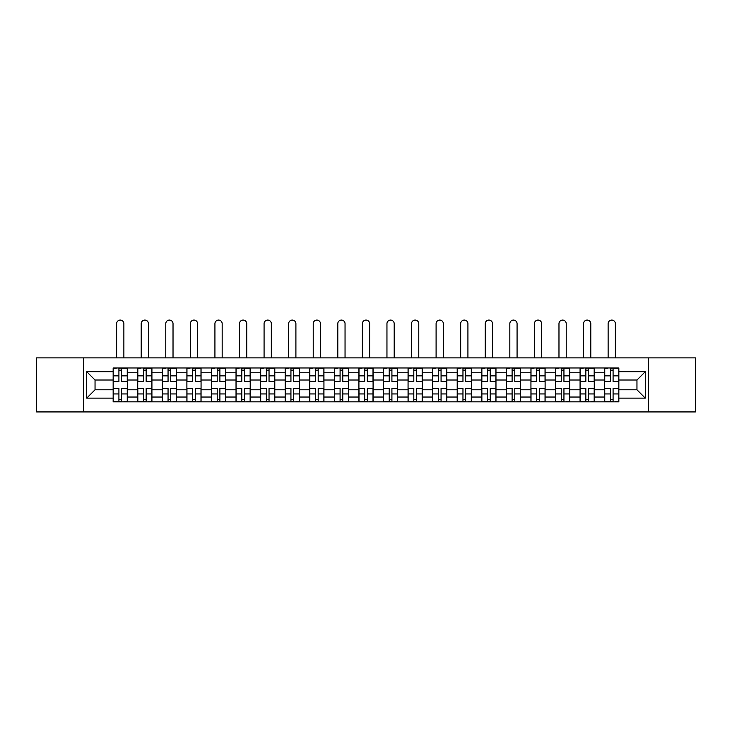 <?xml version="1.0" encoding="UTF-8"?>
<svg xmlns="http://www.w3.org/2000/svg" width="732" height="732" viewBox="0 0 732 732"><rect width="100%" height="100%" fill="white"/><g stroke="black" fill="none" stroke-linecap="round" stroke-linejoin="round"><path stroke-width="1.1" d="M648.451 411.924L695.4 411.924L695.4 357.884L36.6 357.884L36.6 411.924L648.451 411.924L648.451 357.884M137.735 401.841L137.735 372.771L127.341 372.771L127.341 401.841M127.341 372.771L127.341 367.967M137.735 372.771L137.735 367.967M151.917 367.967L151.917 401.841M162.312 401.841L162.312 367.967M176.485 367.967L176.485 401.841M186.889 401.841L186.889 367.967M201.062 367.967L201.062 401.841M211.457 401.841L211.457 367.967M225.639 367.967L225.639 401.841M236.033 401.841L236.033 367.967M250.216 367.967L250.216 401.841M260.61 401.841L260.61 367.967M274.793 367.967L274.793 401.841M285.187 401.841L285.187 367.967M299.361 367.967L299.361 401.841M309.764 401.841L309.764 367.967M323.937 367.967L323.937 401.841M334.332 401.841L334.332 367.967M348.514 367.967L348.514 401.841M358.909 401.841L358.909 367.967M373.091 367.967L373.091 401.841M383.486 401.841L383.486 367.967M397.668 367.967L397.668 401.841M408.063 401.841L408.063 367.967M422.236 367.967L422.236 401.841M432.639 401.841L432.639 367.967M446.813 367.967L446.813 401.841M457.207 401.841L457.207 367.967M471.39 367.967L471.39 401.841M481.784 401.841L481.784 367.967M495.967 367.967L495.967 401.841M506.361 401.841L506.361 367.967M520.543 367.967L520.543 401.841M530.938 401.841L530.938 367.967M545.111 367.967L545.111 401.841M555.515 401.841L555.515 367.967M569.688 367.967L569.688 401.841M580.083 401.841L580.083 367.967M594.265 367.967L594.265 401.841M604.659 401.841L604.659 367.967M604.659 389.79L594.265 389.79M580.083 389.79L569.688 389.79M555.515 389.79L545.111 389.79M530.938 389.79L520.543 389.79M506.361 389.79L495.967 389.79M481.784 389.79L471.39 389.79M457.207 389.79L446.813 389.79M432.639 389.79L422.236 389.79M408.063 389.79L397.668 389.79M383.486 389.79L373.091 389.79M358.909 389.79L348.514 389.79M334.332 389.79L323.937 389.79M309.764 389.79L299.361 389.79M285.187 389.79L274.793 389.79M260.61 389.79L250.216 389.79M236.033 389.79L225.639 389.79M211.457 389.79L201.062 389.79M186.889 389.79L176.485 389.79M162.312 389.79L151.917 389.79M137.735 389.79L127.341 389.79M604.659 380.018L594.265 380.018M580.083 380.018L569.688 380.018M555.515 380.018L545.111 380.018M530.938 380.018L520.543 380.018M506.361 380.018L495.967 380.018M481.784 380.018L471.39 380.018M457.207 380.018L446.813 380.018M432.639 380.018L422.236 380.018M408.063 380.018L397.668 380.018M383.486 380.018L373.091 380.018M358.909 380.018L348.514 380.018M334.332 380.018L323.937 380.018M309.764 380.018L299.361 380.018M285.187 380.018L274.793 380.018M260.61 380.018L250.216 380.018M236.033 380.018L225.639 380.018M211.457 380.018L201.062 380.018M186.889 380.018L176.485 380.018M162.312 380.018L151.917 380.018M137.735 380.018L127.341 380.018M95.041 389.79L113.158 389.79L113.158 380.018L95.041 380.018L95.041 389.79L86.696 398.135L86.696 371.673L113.158 371.673L113.158 380.018M618.842 380.018L618.842 389.79L636.959 389.79L636.959 380.018L618.842 380.018L618.842 367.967L113.158 367.967L113.158 371.673M618.842 371.673L645.304 371.673L645.304 398.135L618.842 398.135L618.842 389.79M113.158 389.79L113.158 401.841L618.842 401.841L618.842 398.135M113.158 398.135L86.696 398.135M83.549 411.924L83.549 357.884M121.585 399.48L118.913 399.48M118.913 370.328L121.585 370.328M146.162 399.48L143.481 399.48M143.481 370.328L146.162 370.328M170.739 399.48L168.058 399.48M168.058 370.328L170.739 370.328M195.316 399.48L192.635 399.48M192.635 370.328L195.316 370.328M219.893 399.48L217.212 399.48M217.212 370.328L219.893 370.328M244.461 399.48L241.789 399.48M241.789 370.328L244.461 370.328M269.037 399.48L266.357 399.48M266.357 370.328L269.037 370.328M293.614 399.48L290.933 399.48M290.933 370.328L293.614 370.328M318.191 399.48L315.51 399.48M315.51 370.328L318.191 370.328M342.768 399.48L340.087 399.48M340.087 370.328L342.768 370.328M367.336 399.48L364.664 399.48M364.664 370.328L367.336 370.328M391.913 399.48L389.232 399.48M389.232 370.328L391.913 370.328M416.49 399.48L413.809 399.48M413.809 370.328L416.49 370.328M441.067 399.48L438.386 399.48M438.386 370.328L441.067 370.328M465.644 399.48L462.963 399.48M462.963 370.328L465.644 370.328M490.211 399.48L487.539 399.48M487.539 370.328L490.211 370.328M514.788 399.48L512.107 399.48M512.107 370.328L514.788 370.328M539.365 399.48L536.684 399.48M536.684 370.328L539.365 370.328M563.942 399.48L561.261 399.48M561.261 370.328L563.942 370.328M588.519 399.48L585.838 399.48M585.838 370.328L588.519 370.328M613.087 399.48L610.415 399.48M610.415 370.328L613.087 370.328M86.696 371.673L95.041 380.018M636.959 389.79L645.304 398.135M636.959 380.018L645.304 371.673M123.873 357.884L123.873 323.7A3.623 3.623 0 0 0 120.249 320.076A3.623 3.623 0 0 0 116.626 323.7L116.626 357.884M121.585 381.18L127.258 381.518L121.585 381.518L121.585 368.123L127.258 368.123L124.111 368.123M127.258 381.18L127.258 368.123M118.913 370.172L121.585 370.172M116.388 368.123L113.24 368.123L113.24 381.518L118.913 381.518L118.913 368.123L123.873 367.967M113.24 368.123L116.626 367.967M118.913 388.628L113.24 388.289L118.913 388.289L118.913 401.685L113.24 401.685L116.388 401.685M113.24 388.628L113.24 401.685M121.585 399.635L118.913 399.635M124.111 401.685L127.258 401.685L127.258 388.289L121.585 388.289L121.585 401.685L116.626 401.685M127.258 401.685L123.873 401.685M148.45 357.884L148.45 323.7A3.623 3.623 0 0 0 144.826 320.076A3.623 3.623 0 0 0 141.203 323.7L141.203 357.884M146.162 381.18L151.835 381.518L146.162 381.518L146.162 368.123L151.835 368.123L148.688 368.123M151.835 381.18L151.835 368.123M143.481 370.172L146.162 370.172M140.965 368.123L137.817 368.123L137.817 381.518L143.481 381.518L143.481 368.123L148.45 367.967M137.817 368.123L141.203 367.967M173.026 357.884L173.026 323.7A3.623 3.623 0 0 0 169.403 320.076A3.623 3.623 0 0 0 165.78 323.7L165.78 357.884M170.739 381.18L176.412 381.518L170.739 381.518L170.739 368.123L176.412 368.123L173.255 368.123M176.412 381.18L176.412 368.123M168.058 370.172L170.739 370.172M165.542 368.123L162.385 368.123L162.385 381.518L168.058 381.518L168.058 368.123L173.026 367.967M162.385 368.123L165.78 367.967M143.481 388.628L137.817 388.289L143.481 388.289L143.481 401.685L137.817 401.685L140.965 401.685M137.817 388.628L137.817 401.685M146.162 399.635L143.481 399.635M148.688 401.685L151.835 401.685L151.835 388.289L146.162 388.289L146.162 401.685L141.203 401.685M151.835 401.685L148.45 401.685M168.058 388.628L162.385 388.289L168.058 388.289L168.058 401.685L162.385 401.685L165.542 401.685M162.385 388.628L162.385 401.685M170.739 399.635L168.058 399.635M173.255 401.685L176.412 401.685L176.412 388.289L170.739 388.289L170.739 401.685L165.78 401.685M176.412 401.685L173.026 401.685M197.594 357.884L197.594 323.7A3.623 3.623 0 0 0 193.971 320.076A3.623 3.623 0 0 0 190.347 323.7L190.347 357.884M195.316 381.18L200.989 381.518L195.316 381.518L195.316 368.123L200.989 368.123L197.832 368.123M200.989 381.18L200.989 368.123M192.635 370.172L195.316 370.172M190.119 368.123L186.962 368.123L186.962 381.518L192.635 381.518L192.635 368.123L197.594 367.967M186.962 368.123L190.347 367.967M222.171 357.884L222.171 323.7A3.623 3.623 0 0 0 218.548 320.076A3.623 3.623 0 0 0 214.924 323.7L214.924 357.884M219.893 381.18L225.557 381.518L219.893 381.518L219.893 368.123L225.557 368.123L222.409 368.123M225.557 381.18L225.557 368.123M217.212 370.172L219.893 370.172M214.686 368.123L211.539 368.123L211.539 381.518L217.212 381.518L217.212 368.123L222.171 367.967M211.539 368.123L214.924 367.967M246.748 357.884L246.748 323.7A3.623 3.623 0 0 0 243.125 320.076A3.623 3.623 0 0 0 239.501 323.7L239.501 357.884M244.461 381.18L250.134 381.518L244.461 381.518L244.461 368.123L250.134 368.123L246.986 368.123M250.134 381.18L250.134 368.123M241.789 370.172L244.461 370.172M239.263 368.123L236.116 368.123L236.116 381.518L241.789 381.518L241.789 368.123L246.748 367.967M236.116 368.123L239.501 367.967M192.635 388.628L186.962 388.289L192.635 388.289L192.635 401.685L186.962 401.685L190.119 401.685M186.962 388.628L186.962 401.685M195.316 399.635L192.635 399.635M197.832 401.685L200.989 401.685L200.989 388.289L195.316 388.289L195.316 401.685L190.347 401.685M200.989 401.685L197.594 401.685M217.212 388.628L211.539 388.289L217.212 388.289L217.212 401.685L211.539 401.685L214.686 401.685M211.539 388.628L211.539 401.685M219.893 399.635L217.212 399.635M222.409 401.685L225.557 401.685L225.557 388.289L219.893 388.289L219.893 401.685L214.924 401.685M225.557 401.685L222.171 401.685M241.789 388.628L236.116 388.289L241.789 388.289L241.789 401.685L236.116 401.685L239.263 401.685M236.116 388.628L236.116 401.685M244.461 399.635L241.789 399.635M246.986 401.685L250.134 401.685L250.134 388.289L244.461 388.289L244.461 401.685L239.501 401.685M250.134 401.685L246.748 401.685M271.325 357.884L271.325 323.7A3.623 3.623 0 0 0 267.702 320.076A3.623 3.623 0 0 0 264.078 323.7L264.078 357.884M269.037 381.18L274.71 381.518L269.037 381.518L269.037 368.123L274.71 368.123L271.563 368.123M274.71 381.18L274.71 368.123M266.357 370.172L269.037 370.172M263.84 368.123L260.693 368.123L260.693 381.518L266.357 381.518L266.357 368.123L271.325 367.967M260.693 368.123L264.078 367.967M266.357 388.628L260.693 388.289L266.357 388.289L266.357 401.685L260.693 401.685L263.84 401.685M260.693 388.628L260.693 401.685M269.037 399.635L266.357 399.635M271.563 401.685L274.71 401.685L274.71 388.289L269.037 388.289L269.037 401.685L264.078 401.685M274.71 401.685L271.325 401.685M295.902 357.884L295.902 323.7A3.623 3.623 0 0 0 292.278 320.076A3.623 3.623 0 0 0 288.655 323.7L288.655 357.884M293.614 381.18L299.287 381.518L293.614 381.518L293.614 368.123L299.287 368.123L296.131 368.123M299.287 381.18L299.287 368.123M290.933 370.172L293.614 370.172M288.417 368.123L285.26 368.123L285.26 381.518L290.933 381.518L290.933 368.123L295.902 367.967M285.26 368.123L288.655 367.967M290.933 388.628L285.26 388.289L290.933 388.289L290.933 401.685L285.26 401.685L288.417 401.685M285.26 388.628L285.26 401.685M293.614 399.635L290.933 399.635M296.131 401.685L299.287 401.685L299.287 388.289L293.614 388.289L293.614 401.685L288.655 401.685M299.287 401.685L295.902 401.685M320.47 357.884L320.47 323.7A3.623 3.623 0 0 0 316.846 320.076A3.623 3.623 0 0 0 313.223 323.7L313.223 357.884M318.191 381.18L323.864 381.518L318.191 381.518L318.191 368.123L323.864 368.123L320.708 368.123M323.864 381.18L323.864 368.123M315.51 370.172L318.191 370.172M312.994 368.123L309.837 368.123L309.837 381.518L315.51 381.518L315.51 368.123L320.47 367.967M309.837 368.123L313.223 367.967M315.51 388.628L309.837 388.289L315.51 388.289L315.51 401.685L309.837 401.685L312.994 401.685M309.837 388.628L309.837 401.685M318.191 399.635L315.51 399.635M320.708 401.685L323.864 401.685L323.864 388.289L318.191 388.289L318.191 401.685L313.223 401.685M323.864 401.685L320.47 401.685M345.047 357.884L345.047 323.7A3.623 3.623 0 0 0 341.423 320.076A3.623 3.623 0 0 0 337.8 323.7L337.8 357.884M342.768 381.18L348.432 381.518L342.768 381.518L342.768 368.123L348.432 368.123L345.284 368.123M348.432 381.18L348.432 368.123M340.087 370.172L342.768 370.172M337.562 368.123L334.414 368.123L334.414 381.518L340.087 381.518L340.087 368.123L345.047 367.967M334.414 368.123L337.8 367.967M340.087 388.628L334.414 388.289L340.087 388.289L340.087 401.685L334.414 401.685L337.562 401.685M334.414 388.628L334.414 401.685M342.768 399.635L340.087 399.635M345.284 401.685L348.432 401.685L348.432 388.289L342.768 388.289L342.768 401.685L337.8 401.685M348.432 401.685L345.047 401.685M369.623 357.884L369.623 323.7A3.623 3.623 0 0 0 366 320.076A3.623 3.623 0 0 0 362.377 323.7L362.377 357.884M367.336 381.18L373.009 381.518L367.336 381.518L367.336 368.123L373.009 368.123L369.861 368.123M373.009 381.18L373.009 368.123M364.664 370.172L367.336 370.172M362.139 368.123L358.991 368.123L358.991 381.518L364.664 381.518L364.664 368.123L369.623 367.967M358.991 368.123L362.377 367.967M364.664 388.628L358.991 388.289L364.664 388.289L364.664 401.685L358.991 401.685L362.139 401.685M358.991 388.628L358.991 401.685M367.336 399.635L364.664 399.635M369.861 401.685L373.009 401.685L373.009 388.289L367.336 388.289L367.336 401.685L362.377 401.685M373.009 401.685L369.623 401.685M394.2 357.884L394.2 323.7A3.623 3.623 0 0 0 390.577 320.076A3.623 3.623 0 0 0 386.954 323.7L386.954 357.884M391.913 381.18L397.586 381.518L391.913 381.518L391.913 368.123L397.586 368.123L394.438 368.123M397.586 381.18L397.586 368.123M389.232 370.172L391.913 370.172M386.716 368.123L383.568 368.123L383.568 381.518L389.232 381.518L389.232 368.123L394.2 367.967M383.568 368.123L386.954 367.967M389.232 388.628L383.568 388.289L389.232 388.289L389.232 401.685L383.568 401.685L386.716 401.685M383.568 388.628L383.568 401.685M391.913 399.635L389.232 399.635M394.438 401.685L397.586 401.685L397.586 388.289L391.913 388.289L391.913 401.685L386.954 401.685M397.586 401.685L394.2 401.685M418.777 357.884L418.777 323.7A3.623 3.623 0 0 0 415.154 320.076A3.623 3.623 0 0 0 411.53 323.7L411.53 357.884M416.49 381.18L422.163 381.518L416.49 381.518L416.49 368.123L422.163 368.123L419.006 368.123M422.163 381.18L422.163 368.123M413.809 370.172L416.49 370.172M411.293 368.123L408.136 368.123L408.136 381.518L413.809 381.518L413.809 368.123L418.777 367.967M408.136 368.123L411.53 367.967M413.809 388.628L408.136 388.289L413.809 388.289L413.809 401.685L408.136 401.685L411.293 401.685M408.136 388.628L408.136 401.685M416.49 399.635L413.809 399.635M419.006 401.685L422.163 401.685L422.163 388.289L416.49 388.289L416.49 401.685L411.53 401.685M422.163 401.685L418.777 401.685M443.345 357.884L443.345 323.7A3.623 3.623 0 0 0 439.722 320.076A3.623 3.623 0 0 0 436.098 323.7L436.098 357.884M441.067 381.18L446.74 381.518L441.067 381.518L441.067 368.123L446.74 368.123L443.583 368.123M446.74 381.18L446.74 368.123M438.386 370.172L441.067 370.172M435.869 368.123L432.713 368.123L432.713 381.518L438.386 381.518L438.386 368.123L443.345 367.967M432.713 368.123L436.098 367.967M438.386 388.628L432.713 388.289L438.386 388.289L438.386 401.685L432.713 401.685L435.869 401.685M432.713 388.628L432.713 401.685M441.067 399.635L438.386 399.635M443.583 401.685L446.74 401.685L446.74 388.289L441.067 388.289L441.067 401.685L436.098 401.685M446.74 401.685L443.345 401.685M467.922 357.884L467.922 323.7A3.623 3.623 0 0 0 464.298 320.076A3.623 3.623 0 0 0 460.675 323.7L460.675 357.884M465.644 381.18L471.307 381.518L465.644 381.518L465.644 368.123L471.307 368.123L468.16 368.123M471.307 381.18L471.307 368.123M462.963 370.172L465.644 370.172M460.437 368.123L457.29 368.123L457.29 381.518L462.963 381.518L462.963 368.123L467.922 367.967M457.29 368.123L460.675 367.967M462.963 388.628L457.29 388.289L462.963 388.289L462.963 401.685L457.29 401.685L460.437 401.685M457.29 388.628L457.29 401.685M465.644 399.635L462.963 399.635M468.16 401.685L471.307 401.685L471.307 388.289L465.644 388.289L465.644 401.685L460.675 401.685M471.307 401.685L467.922 401.685M492.499 357.884L492.499 323.7A3.623 3.623 0 0 0 488.875 320.076A3.623 3.623 0 0 0 485.252 323.7L485.252 357.884M490.211 381.18L495.884 381.518L490.211 381.518L490.211 368.123L495.884 368.123L492.737 368.123M495.884 381.18L495.884 368.123M487.539 370.172L490.211 370.172M485.014 368.123L481.866 368.123L481.866 381.518L487.539 381.518L487.539 368.123L492.499 367.967M481.866 368.123L485.252 367.967M487.539 388.628L481.866 388.289L487.539 388.289L487.539 401.685L481.866 401.685L485.014 401.685M481.866 388.628L481.866 401.685M490.211 399.635L487.539 399.635M492.737 401.685L495.884 401.685L495.884 388.289L490.211 388.289L490.211 401.685L485.252 401.685M495.884 401.685L492.499 401.685M517.076 357.884L517.076 323.7A3.623 3.623 0 0 0 513.452 320.076A3.623 3.623 0 0 0 509.829 323.7L509.829 357.884M514.788 381.18L520.461 381.518L514.788 381.518L514.788 368.123L520.461 368.123L517.314 368.123M520.461 381.18L520.461 368.123M512.107 370.172L514.788 370.172M509.591 368.123L506.443 368.123L506.443 381.518L512.107 381.518L512.107 368.123L517.076 367.967M506.443 368.123L509.829 367.967M512.107 388.628L506.443 388.289L512.107 388.289L512.107 401.685L506.443 401.685L509.591 401.685M506.443 388.628L506.443 401.685M514.788 399.635L512.107 399.635M517.314 401.685L520.461 401.685L520.461 388.289L514.788 388.289L514.788 401.685L509.829 401.685M520.461 401.685L517.076 401.685M541.653 357.884L541.653 323.7A3.623 3.623 0 0 0 538.029 320.076A3.623 3.623 0 0 0 534.406 323.7L534.406 357.884M539.365 381.18L545.038 381.518L539.365 381.518L539.365 368.123L545.038 368.123L541.881 368.123M545.038 381.18L545.038 368.123M536.684 370.172L539.365 370.172M534.168 368.123L531.011 368.123L531.011 381.518L536.684 381.518L536.684 368.123L541.653 367.967M531.011 368.123L534.406 367.967M536.684 388.628L531.011 388.289L536.684 388.289L536.684 401.685L531.011 401.685L534.168 401.685M531.011 388.628L531.011 401.685M539.365 399.635L536.684 399.635M541.881 401.685L545.038 401.685L545.038 388.289L539.365 388.289L539.365 401.685L534.406 401.685M545.038 401.685L541.653 401.685M566.22 357.884L566.22 323.7A3.623 3.623 0 0 0 562.597 320.076A3.623 3.623 0 0 0 558.973 323.7L558.973 357.884M563.942 381.18L569.615 381.518L563.942 381.518L563.942 368.123L569.615 368.123L566.458 368.123M569.615 381.18L569.615 368.123M561.261 370.172L563.942 370.172M558.745 368.123L555.588 368.123L555.588 381.518L561.261 381.518L561.261 368.123L566.22 367.967M555.588 368.123L558.973 367.967M561.261 388.628L555.588 388.289L561.261 388.289L561.261 401.685L555.588 401.685L558.745 401.685M555.588 388.628L555.588 401.685M563.942 399.635L561.261 399.635M566.458 401.685L569.615 401.685L569.615 388.289L563.942 388.289L563.942 401.685L558.973 401.685M569.615 401.685L566.22 401.685M590.797 357.884L590.797 323.7A3.623 3.623 0 0 0 587.174 320.076A3.623 3.623 0 0 0 583.55 323.7L583.55 357.884M588.519 381.18L594.183 381.518L588.519 381.518L588.519 368.123L594.183 368.123L591.035 368.123M594.183 381.18L594.183 368.123M585.838 370.172L588.519 370.172M583.312 368.123L580.165 368.123L580.165 381.518L585.838 381.518L585.838 368.123L590.797 367.967M580.165 368.123L583.55 367.967M585.838 388.628L580.165 388.289L585.838 388.289L585.838 401.685L580.165 401.685L583.312 401.685M580.165 388.628L580.165 401.685M588.519 399.635L585.838 399.635M591.035 401.685L594.183 401.685L594.183 388.289L588.519 388.289L588.519 401.685L583.55 401.685M594.183 401.685L590.797 401.685M615.374 357.884L615.374 323.7A3.623 3.623 0 0 0 611.751 320.076A3.623 3.623 0 0 0 608.127 323.7L608.127 357.884M613.087 381.18L618.76 381.518L613.087 381.518L613.087 368.123L618.76 368.123L615.612 368.123M618.76 381.18L618.76 368.123M610.415 370.172L613.087 370.172M607.889 368.123L604.742 368.123L604.742 381.518L610.415 381.518L610.415 368.123L615.374 367.967M604.742 368.123L608.127 367.967M610.415 388.628L604.742 388.289L610.415 388.289L610.415 401.685L604.742 401.685L607.889 401.685M604.742 388.628L604.742 401.685M613.087 399.635L610.415 399.635M615.612 401.685L618.76 401.685L618.76 388.289L613.087 388.289L613.087 401.685L608.127 401.685M618.76 401.685L615.374 401.685M580.083 372.771L569.688 372.771M555.515 372.771L545.111 372.771M530.938 372.771L520.543 372.771M506.361 372.771L495.967 372.771M481.784 372.771L471.39 372.771M457.207 372.771L446.813 372.771M432.639 372.771L422.236 372.771M408.063 372.771L397.668 372.771M383.486 372.771L373.091 372.771M358.909 372.771L348.514 372.771M334.332 372.771L323.937 372.771M309.764 372.771L299.361 372.771M285.187 372.771L274.793 372.771M260.61 372.771L250.216 372.771M236.033 372.771L225.639 372.771M211.457 372.771L201.062 372.771M186.889 372.771L176.485 372.771M162.312 372.771L151.917 372.771M604.659 372.771L594.265 372.771M580.083 397.037L569.688 397.037M555.515 397.037L545.111 397.037M530.938 397.037L520.543 397.037M506.361 397.037L495.967 397.037M481.784 397.037L471.39 397.037M457.207 397.037L446.813 397.037M432.639 397.037L422.236 397.037M408.063 397.037L397.668 397.037M383.486 397.037L373.091 397.037M358.909 397.037L348.514 397.037M334.332 397.037L323.937 397.037M309.764 397.037L299.361 397.037M285.187 397.037L274.793 397.037M260.61 397.037L250.216 397.037M236.033 397.037L225.639 397.037M211.457 397.037L201.062 397.037M186.889 397.037L176.485 397.037M162.312 397.037L151.917 397.037M137.735 397.037L127.341 397.037M604.659 397.037L594.265 397.037M121.585 375.864L127.258 375.864M113.24 381.18L118.913 381.18M113.24 375.864L118.913 375.864M118.913 393.944L113.24 393.944M127.258 388.628L121.585 388.628M127.258 393.944L121.585 393.944M146.162 375.864L151.835 375.864M137.817 381.18L143.481 381.18M137.817 375.864L143.481 375.864M170.739 375.864L176.412 375.864M162.385 381.18L168.058 381.18M162.385 375.864L168.058 375.864M143.481 393.944L137.817 393.944M151.835 388.628L146.162 388.628M151.835 393.944L146.162 393.944M168.058 393.944L162.385 393.944M176.412 388.628L170.739 388.628M176.412 393.944L170.739 393.944M195.316 375.864L200.989 375.864M186.962 381.18L192.635 381.18M186.962 375.864L192.635 375.864M219.893 375.864L225.557 375.864M211.539 381.18L217.212 381.18M211.539 375.864L217.212 375.864M244.461 375.864L250.134 375.864M236.116 381.18L241.789 381.18M236.116 375.864L241.789 375.864M192.635 393.944L186.962 393.944M200.989 388.628L195.316 388.628M200.989 393.944L195.316 393.944M217.212 393.944L211.539 393.944M225.557 388.628L219.893 388.628M225.557 393.944L219.893 393.944M241.789 393.944L236.116 393.944M250.134 388.628L244.461 388.628M250.134 393.944L244.461 393.944M269.037 375.864L274.71 375.864M260.693 381.18L266.357 381.18M260.693 375.864L266.357 375.864M266.357 393.944L260.693 393.944M274.71 388.628L269.037 388.628M274.71 393.944L269.037 393.944M293.614 375.864L299.287 375.864M285.26 381.18L290.933 381.18M285.26 375.864L290.933 375.864M290.933 393.944L285.26 393.944M299.287 388.628L293.614 388.628M299.287 393.944L293.614 393.944M318.191 375.864L323.864 375.864M309.837 381.18L315.51 381.18M309.837 375.864L315.51 375.864M315.51 393.944L309.837 393.944M323.864 388.628L318.191 388.628M323.864 393.944L318.191 393.944M342.768 375.864L348.432 375.864M334.414 381.18L340.087 381.18M334.414 375.864L340.087 375.864M340.087 393.944L334.414 393.944M348.432 388.628L342.768 388.628M348.432 393.944L342.768 393.944M367.336 375.864L373.009 375.864M358.991 381.18L364.664 381.18M358.991 375.864L364.664 375.864M364.664 393.944L358.991 393.944M373.009 388.628L367.336 388.628M373.009 393.944L367.336 393.944M391.913 375.864L397.586 375.864M383.568 381.18L389.232 381.18M383.568 375.864L389.232 375.864M389.232 393.944L383.568 393.944M397.586 388.628L391.913 388.628M397.586 393.944L391.913 393.944M416.49 375.864L422.163 375.864M408.136 381.18L413.809 381.18M408.136 375.864L413.809 375.864M413.809 393.944L408.136 393.944M422.163 388.628L416.49 388.628M422.163 393.944L416.49 393.944M441.067 375.864L446.74 375.864M432.713 381.18L438.386 381.18M432.713 375.864L438.386 375.864M438.386 393.944L432.713 393.944M446.74 388.628L441.067 388.628M446.74 393.944L441.067 393.944M465.644 375.864L471.307 375.864M457.29 381.18L462.963 381.18M457.29 375.864L462.963 375.864M462.963 393.944L457.29 393.944M471.307 388.628L465.644 388.628M471.307 393.944L465.644 393.944M490.211 375.864L495.884 375.864M481.866 381.18L487.539 381.18M481.866 375.864L487.539 375.864M487.539 393.944L481.866 393.944M495.884 388.628L490.211 388.628M495.884 393.944L490.211 393.944M514.788 375.864L520.461 375.864M506.443 381.18L512.107 381.18M506.443 375.864L512.107 375.864M512.107 393.944L506.443 393.944M520.461 388.628L514.788 388.628M520.461 393.944L514.788 393.944M539.365 375.864L545.038 375.864M531.011 381.18L536.684 381.18M531.011 375.864L536.684 375.864M536.684 393.944L531.011 393.944M545.038 388.628L539.365 388.628M545.038 393.944L539.365 393.944M563.942 375.864L569.615 375.864M555.588 381.18L561.261 381.18M555.588 375.864L561.261 375.864M561.261 393.944L555.588 393.944M569.615 388.628L563.942 388.628M569.615 393.944L563.942 393.944M588.519 375.864L594.183 375.864M580.165 381.18L585.838 381.18M580.165 375.864L585.838 375.864M585.838 393.944L580.165 393.944M594.183 388.628L588.519 388.628M594.183 393.944L588.519 393.944M613.087 375.864L618.76 375.864M604.742 381.18L610.415 381.18M604.742 375.864L610.415 375.864M610.415 393.944L604.742 393.944M618.76 388.628L613.087 388.628M618.76 393.944L613.087 393.944"/></g></svg>
